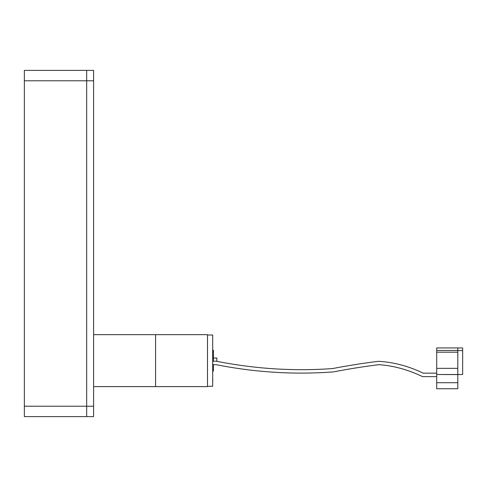 <?xml version="1.0" encoding="UTF-8"?>
<svg xmlns="http://www.w3.org/2000/svg" width="487" height="487" viewBox="0 0 487 487"><rect width="100%" height="100%" fill="white"/><g stroke="black" fill="none" stroke-linecap="round" stroke-linejoin="round"><path stroke-width="0.73" d="M86.668 70.39L86.668 406.225L86.668 70.39L93.595 70.39L93.595 416.61L24.35 416.61L24.35 70.39L86.668 70.39M24.35 406.225L86.668 406.225L86.668 416.61L86.668 406.225L93.595 406.225M457.81 374.588L462.65 374.497L462.65 347.937L457.81 347.937L457.81 374.497L436.796 374.497L457.81 374.588L457.81 382.703L436.705 382.703L436.705 388.742L457.81 388.742L457.81 382.703M457.81 350.427L436.705 350.427L436.705 382.703M457.81 368.342L436.705 368.342M457.81 347.937L436.705 347.937L436.705 350.427M462.65 350.573L457.81 350.573M436.705 373.158L423.191 373.158C408.599 366.114 393.648 362.17 378.338 361.311C362.858 363.253 347.596 365.67 332.548 368.562C294.051 371.362 255.249 368.909 216.155 361.214L212.764 361.214M436.705 376.621L423.13 376.621A54.8 54.8 0 0 1 422.381 376.524C407.802 369.609 393.295 365.658 378.856 364.678C364.185 366.492 349.057 368.896 333.467 371.898C294.349 374.813 255.249 372.409 216.155 364.678L212.764 364.678M93.595 386.605L155.566 386.605L155.566 334.666L207.499 334.666L207.499 386.605L155.566 386.605L155.566 334.666L93.595 334.666M213.385 358.036L216.849 358.036L216.849 361.317M212.764 350.25L213.385 350.25L213.385 361.214M213.385 364.678L213.385 371.021L212.764 371.021M207.499 335.013L212.691 335.013L212.691 386.258L207.499 386.258M212.691 339.348L212.691 360.143M212.691 372.031L212.691 379.355M212.764 379.355L212.691 380.883M212.764 380.883L212.691 382.411M212.764 360.143L212.764 372.031M93.595 80.775L24.35 80.775M457.81 352.186L436.705 352.186"/></g></svg>
